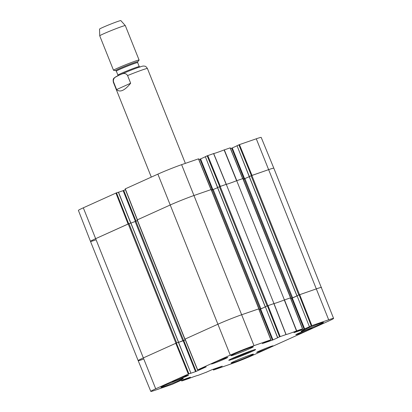 <?xml version="1.0" encoding="UTF-8"?>
<svg xmlns="http://www.w3.org/2000/svg" width="412" height="412" viewBox="0 0 412 412"><rect width="100%" height="100%" fill="white"/><g stroke="black" fill="none" stroke-linecap="round" stroke-linejoin="round"><path stroke-width="0.62" d="M143.175 359.254A18.365 0.834 -21.8 0 1 138.175 360.634A18.365 0.834 -21.8 0 1 143.16 357.992L176.676 342.892L128.987 223.654L95.466 238.754A18.365 0.834 158.2 0 0 90.486 241.391A18.365 0.834 -21.8 0 1 95.466 238.754L128.081 224.02L115.921 193.079L83.312 207.813A18.077 0.819 158.2 0 0 78.404 210.408L90.486 241.391A18.365 0.834 -21.8 0 0 95.486 240.016M128.987 223.654L130.805 223.047M130.923 223.083L137.392 220.652M258.973 308.763L211.279 189.525L194.155 195.448A18.365 0.834 158.2 0 0 170.032 205.073L137.114 219.957L184.808 339.194L217.727 324.311A18.365 0.834 -21.8 0 1 241.844 314.686L258.818 308.846M211.567 190.246L217.551 187.681M217.613 187.573L219.421 186.734L267.115 305.972L273.954 303.562L226.265 184.324L219.421 186.734M226.265 184.324A14.92 0.675 158.2 0 0 236.715 180.703L284.409 299.941L290.496 297.871M290.651 297.788L242.956 178.55L236.715 180.703M243.245 179.272L249.229 176.702M249.291 176.599L251.099 175.754L298.793 294.997L316.514 288.817A18.365 0.834 -21.8 0 1 321.514 287.437A18.365 0.834 158.2 0 0 316.514 288.817L299.091 294.884L311.251 325.846L328.673 319.779A18.077 0.819 -21.8 0 1 333.596 318.424A18.077 0.819 -21.8 0 1 328.688 321.02L254.122 354.701A18.077 0.819 -21.8 0 1 230.385 364.172L213.565 370.002L213.272 369.245M333.596 318.424L273.826 168.199L261.203 137.433A18.077 0.819 158.2 0 0 256.285 138.787L239.465 144.612L252.005 175.404L268.825 169.574A18.365 0.834 -21.8 0 1 273.826 168.199A18.365 0.834 158.2 0 0 268.825 169.574L251.099 175.754M185.271 339.807L178.561 342.346M178.478 342.295L176.676 342.892M298.793 294.997L296.995 295.831M296.959 295.929L290.754 298.576M284.409 299.941A14.92 0.675 -21.8 0 1 273.954 303.562M267.115 305.972L265.318 306.811M265.38 306.78L267.414 305.858L279.573 336.82L277.729 337.655L265.38 306.78L277.606 337.722L278.11 337.557L272.986 339.9L260.636 309.026L265.287 306.925L259.076 309.551M130.661 83.224C124.676 90.594 119.99 92.71 116.606 89.569L113.542 81.906C112.636 77.425 116.828 76.395 119.13 75.139C121.581 74.248 125.191 71.755 127.591 75.561L130.661 83.224L116.606 89.569M139.091 60.049L125.315 25.606A13.776 0.623 158.2 0 0 125.31 25.596L120.84 20.6A11.479 0.52 158.2 0 0 109.994 24.385A11.479 0.52 158.2 0 0 99.529 29.123L99.74 35.823A13.776 0.623 158.2 0 0 99.74 35.834L113.516 70.277A13.776 0.623 158.2 0 0 113.573 70.308L115.664 70.606A11.938 0.541 158.2 0 1 126.494 65.642A11.938 0.541 158.2 0 1 137.763 61.764L139.071 60.111A13.776 0.623 158.2 0 0 139.091 60.049A13.776 0.623 158.2 0 0 126.072 64.581A13.776 0.623 158.2 0 0 113.516 70.277M125.31 25.596A13.776 0.623 158.2 0 0 112.296 30.138A13.776 0.623 158.2 0 0 99.74 35.823M128.678 223.768L116.524 192.842L115.921 193.079M116.524 192.842L118.373 192.203L130.712 223.057M118.527 192.25L123.126 190.658L135.46 221.507M136.063 221.249L123.729 190.416L123.126 190.658M123.729 190.416L125.423 189.649M198.445 158.857L181.615 164.661A18.077 0.819 158.2 0 0 157.878 174.132L125.14 188.928L137.294 219.859M198.862 159.542L199.995 159.15L212.324 189.983M212.932 189.757L200.598 158.908L199.995 159.15M200.598 158.908L205.248 156.807M217.68 187.517L205.341 156.663L217.551 187.578M205.341 156.663L207.185 155.829L219.714 186.605M230.123 147.882L224.113 149.937A15.213 0.69 -21.8 0 1 213.694 153.547L207.185 155.829M230.54 148.567L231.673 148.176L244.002 179.009M244.61 178.782L232.275 147.934L231.673 148.176M232.275 147.934L236.926 145.833M249.358 176.542L237.018 145.688L249.229 176.599M237.018 145.688L238.862 144.854L251.397 175.63M239.465 144.612L238.862 144.854M224.313 149.865L236.802 180.672L242.776 178.607L230.236 147.82M213.694 153.547L226.291 184.319A14.92 0.675 158.2 0 0 236.596 180.744L224.113 149.937M207.787 155.592L220.327 186.379L226.178 184.349L213.581 153.583M137.294 219.869L170.032 205.073A18.365 0.834 -21.8 0 1 194.155 195.448L211.099 189.587M279.573 336.82L286.088 334.539A15.213 0.69 158.2 0 0 296.506 330.929L302.629 328.812L293.947 332.639M259.091 309.592L260.034 309.268L272.383 340.142L272.986 339.9M272.383 340.142L262.269 343.613M206.201 366.819L197.652 369.852L230.267 355.123A18.077 0.819 -21.8 0 1 254.003 345.647L270.947 339.787L262.279 343.644M206.211 366.85L196.117 371.408L183.767 340.533L183.165 340.77L195.515 371.65L196.117 371.408M195.515 371.65L190.375 373.396M190.761 373.19L188.917 373.828L176.377 343.021L178.411 342.315L190.89 373.159L190.385 373.427M174.956 383.052L172.535 384.216L155.715 390.046A18.077 0.819 -21.8 0 1 150.797 391.4A18.077 0.819 -21.8 0 1 155.7 388.804L188.917 373.828M174.982 383.114L174.595 383.217M190.426 377.16L180.327 380.657L174.606 383.242M190.437 377.186L185.312 379.498L185.112 378.999M184.499 379.21L184.71 379.74L185.312 379.498M184.71 379.74L184.334 379.869L184.123 379.344M183.51 379.555L183.731 380.111L184.334 379.869M183.731 380.111L181.888 380.946L181.594 380.219M206.633 372.077L198.306 375.286A15.213 0.69 158.2 0 0 187.887 378.896L181.888 380.946M206.659 372.134L206.283 372.268M206.283 372.237L212.005 369.682L222.238 366.144L216.99 368.524L216.794 368.024M216.176 368.235L216.388 368.766L216.99 368.524M216.388 368.766L216.012 368.894L215.8 368.369M215.188 368.58L215.409 369.137L216.012 368.894M215.409 369.137L213.565 369.971M311.251 325.846L309.407 326.68L297.057 295.801L309.407 326.68M309.778 326.582L309.283 326.742M309.788 326.608L304.664 328.925L292.314 298.051L291.711 298.288L304.061 329.162L304.664 328.925M304.061 329.162L293.957 332.664M259.04 351.132A8.837 0.402 -21.8 0 1 267.918 347.496A8.837 0.402 -21.8 0 1 273.058 345.838A8.837 0.402 -21.8 0 1 264.998 349.494A8.837 0.402 -21.8 0 1 256.645 352.404A8.837 0.402 -21.8 0 1 259.04 351.132M174.57 380.405A8.837 0.402 -21.8 0 1 183.443 376.764A8.837 0.402 -21.8 0 1 188.583 375.111A8.837 0.402 -21.8 0 1 180.523 378.762A8.837 0.402 -21.8 0 1 172.17 381.672A8.837 0.402 -21.8 0 1 174.57 380.405M213.735 362.714A8.837 0.402 -21.8 0 1 222.609 359.073A8.837 0.402 -21.8 0 1 227.748 357.415A8.837 0.402 -21.8 0 1 219.689 361.072A8.837 0.402 -21.8 0 1 211.335 363.981A8.837 0.402 -21.8 0 1 213.735 362.714M298.211 333.442A8.837 0.402 -21.8 0 1 307.084 329.806A8.837 0.402 -21.8 0 1 312.224 328.148A8.837 0.402 -21.8 0 1 304.164 331.804A8.837 0.402 -21.8 0 1 295.811 334.714A8.837 0.402 -21.8 0 1 298.211 333.442M234.325 361.324A12.051 0.546 -21.8 0 1 246.428 356.365A12.051 0.546 -21.8 0 1 253.432 354.104A12.051 0.546 -21.8 0 1 242.447 359.084A12.051 0.546 -21.8 0 1 231.055 363.054A12.051 0.546 -21.8 0 1 234.325 361.324M164.182 385.627A12.051 0.546 -21.8 0 1 176.285 380.667A12.051 0.546 -21.8 0 1 183.288 378.407A12.051 0.546 -21.8 0 1 172.304 383.392A12.051 0.546 -21.8 0 1 160.912 387.357A12.051 0.546 -21.8 0 1 164.182 385.627M234.227 353.985A12.051 0.546 -21.8 0 1 246.335 349.026A12.051 0.546 -21.8 0 1 253.339 346.765A12.051 0.546 -21.8 0 1 242.349 351.75A12.051 0.546 -21.8 0 1 230.957 355.721A12.051 0.546 -21.8 0 1 234.227 353.985M304.37 329.682A12.051 0.546 -21.8 0 1 316.478 324.723A12.051 0.546 -21.8 0 1 323.482 322.462A12.051 0.546 -21.8 0 1 312.497 327.447A12.051 0.546 -21.8 0 1 301.1 331.413A12.051 0.546 -21.8 0 1 304.37 329.682M251.701 351.616A14.461 0.654 158.2 0 0 255.6 349.515A14.461 0.654 158.2 0 0 241.952 354.299A14.461 0.654 158.2 0 0 228.768 360.248A14.461 0.654 158.2 0 0 236.89 357.678A14.461 0.654 158.2 0 0 251.701 351.616M290.352 297.912L284.29 299.988A14.92 0.675 -21.8 0 1 273.985 303.556L267.414 305.858M290.769 298.618L291.711 298.288M292.314 298.051L296.964 295.95M297.057 295.801L299.091 294.884M176.377 343.021L143.16 357.992A18.365 0.834 158.2 0 0 138.175 360.634L90.486 241.391M178.571 342.367L183.165 340.77M183.767 340.533L185.287 339.843M258.674 308.887L241.844 314.686A18.365 0.834 158.2 0 0 217.727 324.311L184.988 339.112L197.528 369.919M260.636 309.026L260.034 309.268M253.102 350.149A13.776 0.623 -21.8 0 1 250.99 351.137A13.776 0.623 -21.8 0 1 231.014 358.981M128.23 223.953L175.924 343.196M155.7 388.804L83.312 207.813M184.962 339.112L137.268 219.869M230.267 355.123L157.878 174.132M135.172 221.615L182.866 340.853M135.924 221.311L183.618 340.554M130.795 223.026L178.489 342.269M242.802 178.592L290.496 297.83M299.545 294.693L251.85 175.455M249.291 176.573L296.985 295.811M267.867 305.673L220.173 186.43M211.124 189.566L258.818 308.809M254.003 345.647L181.615 164.661M212.494 189.927L260.183 309.165M213.246 189.623L260.94 308.866M217.613 187.548L265.307 306.791M244.172 178.947L291.861 298.19M244.924 178.648L292.618 297.891M328.673 319.779L256.285 138.787M113.542 81.906A18.365 0.834 158.2 0 0 113.321 82.153L151.297 177.103M185.359 163.358L147.424 68.516A18.365 0.834 158.2 0 0 127.591 75.561M137.763 61.764L137.649 62.619A11.479 0.52 158.2 0 0 126.798 66.399A11.479 0.52 158.2 0 0 116.333 71.147L115.664 70.606M137.649 62.619L139.241 66.6A11.479 0.52 158.2 0 0 128.389 70.38A11.479 0.52 158.2 0 0 117.925 75.123L116.333 71.147M230.112 147.857L242.653 178.643M137.423 219.802L125.263 188.861M198.435 158.831L210.975 189.618M284.29 299.988L296.506 330.929M296.707 330.851L284.491 299.91M286.088 334.539L273.985 303.556M273.867 303.593L285.974 334.57M290.342 297.886L302.501 328.843M311.853 325.604L299.694 294.642M280.175 336.578L268.016 305.622M258.664 308.861L270.823 339.823M197.652 369.852L185.112 339.045M175.775 343.263L188.315 374.07M130.887 223L178.581 342.243M265.215 306.837L217.521 187.599M249.198 176.624L296.892 295.862M147.424 68.516C145.426 65.58 145.153 66.42 143.834 66.028L142.784 66.111C139.987 66.78 135.316 68.433 128.771 71.065L118.28 75.52L114.206 77.878C113.944 78.62 112.739 78.182 113.321 82.153M139.241 66.6L140.018 67.146M117.744 76.055L117.925 75.123M130.836 223.016L118.496 192.167M211.093 189.577L198.558 158.795M302.629 328.812L290.47 297.85M270.952 339.787L258.793 308.825M178.54 342.284L190.89 373.159M181.764 381.012L181.46 380.266M213.442 370.038L213.138 369.291M150.797 391.4L138.175 360.634"/></g></svg>
